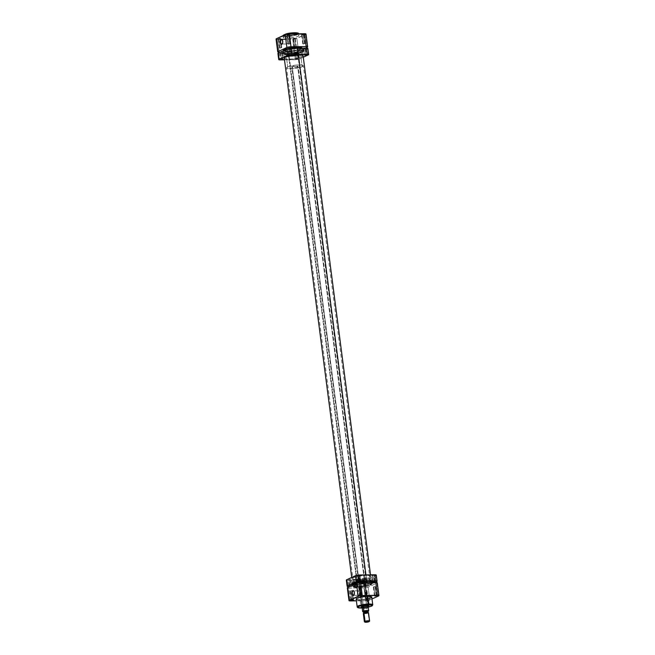 <?xml version="1.0" encoding="UTF-8"?>
<svg xmlns="http://www.w3.org/2000/svg" width="655" height="655" viewBox="0 0 655 655"><rect width="100%" height="100%" fill="white"/><g stroke="black" fill="none" stroke-linecap="round" stroke-linejoin="round"><path stroke-width="0.49" stroke-dasharray="3.27 2.46" d="M287.398 35.198L288.593 34.371L286.587 34.911L287.398 35.198L288.568 44.18L289.666 43.672L288.503 34.69L286.849 35.083L289.052 34.797L288.503 34.69L289.666 43.672L290.214 43.779L288.568 44.18L287.398 35.198L286.562 34.871L289.273 34.494L287.398 35.198M278.907 39.112L280.103 38.293L278.097 38.825L278.907 39.112L280.07 48.093L281.167 47.586L280.004 38.604L278.359 39.005L280.553 38.719L280.004 38.604L281.167 47.586L281.724 47.7L280.07 48.093L278.907 39.112L278.064 38.792L280.782 38.416L278.907 39.112M302.127 35.002L303.322 34.175L301.316 34.715L302.127 35.002L303.298 43.983L304.395 43.476L303.224 34.494L301.578 34.887L303.773 34.6L303.224 34.494L304.395 43.476L304.943 43.59L303.298 43.983L302.127 35.002L301.284 34.674L304.002 34.306L302.127 35.002M293.628 38.915L294.824 38.096L292.818 38.629L293.628 38.915L294.799 47.897L295.896 47.397L294.734 38.408L293.08 38.809L295.282 38.522L294.734 38.408L295.896 47.397L296.445 47.504L294.799 47.897L293.628 38.915L292.793 38.596L295.503 38.219L293.628 38.915M286.653 39.546A2.26 1.154 -90.8 0 0 285.801 42.01A2.26 1.154 -90.8 0 0 286.972 44A2.26 1.154 -90.8 0 0 287.226 43.942L282.018 44.008L287.226 43.942A2.26 1.154 -90.8 0 0 288.085 41.478A2.26 1.154 -90.8 0 0 286.915 39.488A2.26 1.154 -90.8 0 0 286.653 39.546L281.961 39.611L286.653 39.546L285.785 41.822L286.169 43.394L287.005 44L287.938 42.927L288.061 41.224L287.529 39.824L286.653 39.546M283.296 35.239L283.713 35.886L286.906 36.549L283.009 35.681A7.86 1.498 172.6 0 0 283.009 35.763A7.86 1.498 172.6 0 0 286.906 36.549L287.136 38.342A7.86 1.498 -7.4 0 1 283.238 37.556A7.86 1.498 -7.4 0 1 287.054 35.747A7.86 1.498 -7.4 0 1 294.93 34.748L298.811 35.476L297.779 36.459L295.151 37.31L287.815 38.326L283.255 37.622L283.934 36.811L286.915 35.779L294.93 34.748L294.815 33.864L294.93 34.748A7.86 1.498 -7.4 0 1 298.827 35.534A7.86 1.498 -7.4 0 1 295.012 37.351A7.86 1.498 -7.4 0 1 287.136 38.342L286.906 36.549A7.86 1.498 172.6 0 0 294.783 35.55A7.86 1.498 172.6 0 0 298.59 33.741L293.522 35.82L286.906 36.549L293.776 35.46L298.23 33.364M296.879 47.447L297.55 52.58A8.433 1.613 -7.4 0 1 301.734 53.423A8.433 1.613 -7.4 0 1 297.64 55.372A8.433 1.613 -7.4 0 1 289.183 56.445L288.519 51.311A8.433 1.613 172.6 0 0 296.977 50.238A8.433 1.613 172.6 0 0 301.063 48.29A8.433 1.613 172.6 0 0 296.879 47.447L288.274 48.552L285.072 49.665L284.344 50.533L288.519 51.311L297.124 50.206L301.063 48.388L300.203 47.725L296.879 47.447A8.433 1.613 172.6 0 0 288.421 48.519A8.433 1.613 172.6 0 0 284.335 50.468A8.433 1.613 172.6 0 0 288.519 51.311L289.183 56.445A8.433 1.613 -7.4 0 1 284.999 55.601A8.433 1.613 -7.4 0 1 289.092 53.653A8.433 1.613 -7.4 0 1 297.55 52.58L296.879 47.447A8.433 1.613 172.6 0 0 288.421 48.519A8.433 1.613 172.6 0 0 284.335 50.468A8.433 1.613 172.6 0 0 288.519 51.311L358.121 587.216A8.433 1.613 -7.4 0 1 353.937 586.372A8.433 1.613 -7.4 0 1 358.023 584.424A8.433 1.613 -7.4 0 1 366.481 583.359L296.879 47.447L292.146 47.831L284.769 49.846L284.614 50.812L287.185 51.286L296.404 50.37L299.949 49.281L301.046 48.224L296.879 47.447L366.481 583.359L357.876 584.465L354.674 585.57L353.954 586.438L358.85 587.199L366.726 586.11L369.928 585.005L370.656 584.137L366.481 583.359A8.433 1.613 -7.4 0 1 370.665 584.203A8.433 1.613 -7.4 0 1 366.579 586.143A8.433 1.613 -7.4 0 1 358.121 587.216L288.519 51.311A8.433 1.613 172.6 0 0 296.977 50.238A8.433 1.613 172.6 0 0 301.063 48.29A8.433 1.613 172.6 0 0 296.879 47.447M276.369 39.259L295.02 38.932L305.607 34.396L296.846 38.432L298.516 51.262L294.947 51.974L280.266 52.179L294.406 51.991L292.744 39.161L294.406 51.991A3.029 0.581 -7.4 0 0 298.516 51.262L305.328 48.118L298.516 51.262L296.846 38.432A3.029 0.581 172.6 0 1 292.744 39.161L277.564 39.357L279.226 52.195L277.564 39.357A3.029 0.581 172.6 0 1 276.058 39.054M305.983 34.134L306 34.011A3.029 0.581 172.6 0 1 305.607 34.396L307.269 47.225L305.607 34.396M289.183 56.445L285.015 55.667L288.265 53.866L296.052 52.637L301.447 53.08L301.292 54.046L298.459 55.159L289.183 56.445L295.536 55.806L300.612 54.414L302.217 66.736A8.433 1.613 -7.4 0 1 292.9 68.66A8.433 1.613 -7.4 0 1 286.595 67.915A8.433 1.613 -7.4 0 1 287.717 66.925L286.112 54.611A8.433 1.613 172.6 0 0 284.999 55.601A8.433 1.613 172.6 0 0 291.303 56.346A8.433 1.613 172.6 0 0 300.612 54.414L301.718 53.358L300.006 52.695L291.197 53.219L285.064 55.339L285.858 56.166L289.183 56.445M283.263 35.313L287.005 36.23L291.262 35.886L296.887 34.576L298.238 33.749L298.041 33.209M296.74 32.856L296.265 32.807M295.151 32.758L293.874 32.775M303.298 43.983L304.935 43.582L303.298 43.983M294.799 47.897L296.445 47.496L294.799 47.897M280.07 48.093L281.715 47.692L280.07 48.093M288.568 44.18L290.214 43.77L288.568 44.18M282.321 39.889A2.26 1.154 89.2 0 1 282.37 43.713A2.26 1.154 -90.8 0 0 282.444 43.615A2.26 1.154 -90.8 0 0 282.395 39.988A2.26 1.154 -90.8 0 0 282.321 39.889M302.094 48.085L300.858 49.272L297.673 50.304L287.995 51.548L357.597 587.453A9.489 1.809 -7.4 0 1 352.889 586.512A9.489 1.809 -7.4 0 1 357.491 584.317A9.489 1.809 -7.4 0 1 367.005 583.114L370.296 583.318L371.712 584.17L367.275 586.217L358.416 587.437L354.83 587.33L352.906 586.577L354.142 585.39L357.327 584.358L367.005 583.114L366.939 582.59L367.005 583.114A9.489 1.809 -7.4 0 1 371.712 584.063A9.489 1.809 -7.4 0 1 367.111 586.258A9.489 1.809 -7.4 0 1 357.597 587.453L287.995 51.548A9.489 1.809 172.6 0 0 297.509 50.345A9.489 1.809 172.6 0 0 302.111 48.159L303.085 55.667M297.534 48.224L298.402 54.897L297.534 48.224M365.94 574.893L366.784 581.394L365.94 574.893M283.287 50.599A9.489 1.809 172.6 0 0 287.995 51.548L284.254 51.246L283.287 50.5M361.748 606.915L363.435 606.8A3.16 0.606 172.6 0 0 366.857 606.333A3.16 0.606 172.6 0 0 368.061 605.556A3.16 0.606 172.6 0 0 366.571 605.351A3.16 0.606 -7.4 0 1 368.143 605.67A3.16 0.606 -7.4 0 1 366.603 606.399A3.16 0.606 -7.4 0 1 363.435 606.8L360.07 580.879A3.16 0.606 172.6 0 0 363.238 580.477A3.16 0.606 172.6 0 0 364.769 579.749A3.16 0.606 172.6 0 0 363.206 579.429L366.571 605.351L363.206 579.429A3.16 0.606 172.6 0 0 360.029 579.831A3.16 0.606 172.6 0 0 358.498 580.559A3.16 0.606 172.6 0 0 360.07 580.879L363.435 606.8A3.16 0.606 -7.4 0 1 361.863 606.481A3.16 0.606 -7.4 0 1 363.394 605.752A3.16 0.606 -7.4 0 1 366.571 605.351L366.571 605.351A3.16 0.606 172.6 0 0 361.912 606.358A3.16 0.606 172.6 0 0 363.435 606.8L363.337 607.12A3.431 0.655 -7.4 0 1 362.411 607.079M352.873 599.669L351.227 600.062L352.873 599.669L351.702 590.679L350.057 591.08L350.605 591.187L351.751 600.013L350.605 591.187L352.259 590.794L351.702 590.679L352.873 599.669L353.422 599.775L352.873 599.669M361.372 595.747L359.718 596.14L361.372 595.747L360.201 586.765L358.555 587.158L359.104 587.273L360.25 596.099L359.104 587.273L360.749 586.872L360.201 586.765L361.372 595.747L361.92 595.862L361.372 595.747M376.093 595.551L374.447 595.952L376.093 595.551L374.93 586.569L373.276 586.962L373.833 587.077L374.979 595.903L373.833 587.077L375.479 586.683L374.93 586.569L376.093 595.551L376.641 595.665L376.093 595.551M353.97 595.018A2.26 1.154 -90.8 0 0 354.044 594.92A2.26 1.154 -90.8 0 0 353.995 591.293A2.26 1.154 -90.8 0 0 353.921 591.195A2.26 1.154 89.2 0 1 353.97 595.018M367.602 599.472L365.744 600.103L367.766 599.669L366.432 590.491L364.786 590.884L365.334 590.99L366.497 599.98L365.948 599.865L368.151 599.579L366.497 599.98L365.334 590.99L366.432 590.491L367.766 599.669L365.727 600.168L368.102 600.029L366.407 600.291L367.602 599.472M358.825 595.248A2.26 1.154 -90.8 0 0 359.685 592.783A2.26 1.154 -90.8 0 0 358.514 590.794A2.26 1.154 -90.8 0 0 358.26 590.851L353.561 590.916L358.26 590.851A2.26 1.154 -90.8 0 0 357.401 593.315A2.26 1.154 -90.8 0 0 358.572 595.305A2.26 1.154 -90.8 0 0 358.825 595.248L353.765 595.313L359.038 595.1L359.66 592.529L358.481 590.794L357.548 591.858L357.425 593.561L357.957 594.969L358.825 595.248M368.331 607.177L362.059 607.987L368.339 607.185M361.339 608.02L361.077 607.619L367.692 606.89L372.76 604.811A7.86 1.498 -7.4 0 1 368.953 606.62A7.86 1.498 -7.4 0 1 361.077 607.619L360.07 599.914A7.86 1.498 172.6 0 0 367.946 598.924A7.86 1.498 172.6 0 0 371.762 597.106M358.121 587.216L357.45 582.082A8.433 1.613 172.6 0 0 365.908 581.01A8.433 1.613 172.6 0 0 370.001 579.069A8.433 1.613 172.6 0 0 365.817 578.226L366.481 583.359A8.433 1.613 -7.4 0 1 370.665 584.203A8.433 1.613 -7.4 0 1 366.579 586.143A8.433 1.613 -7.4 0 1 358.121 587.216A8.433 1.613 -7.4 0 1 353.937 586.372A8.433 1.613 -7.4 0 1 358.023 584.424A8.433 1.613 -7.4 0 1 366.481 583.359L365.817 578.226L357.212 579.331L354.011 580.436L353.282 581.304L358.187 582.066L366.055 580.977L370.001 579.159L368.74 578.406L365.817 578.226A8.433 1.613 172.6 0 0 357.36 579.29A8.433 1.613 172.6 0 0 353.266 581.239A8.433 1.613 172.6 0 0 357.45 582.082L358.121 587.216L355.198 587.036L353.954 586.438L354.674 585.57L360.135 583.99L367.177 583.359L370.656 584.137L369.928 585.005L366.726 586.11L358.121 587.216M377.272 582.778A3.029 0.581 172.6 0 1 376.871 583.13L378.541 595.968L376.871 583.13L368.118 587.167L369.78 600.005L371.999 598.981L366.784 600.668L356.402 600.856L365.678 600.733L364.008 587.895L367.774 587.306L377.116 582.999M357.352 599.743L358.285 599.865M356.173 599.129A7.86 1.498 172.6 0 0 360.07 599.914L369.297 598.555M371.557 597.516L371.745 597.049M368.88 607.046L362.035 607.987M368.061 605.556L368.356 605.777A3.431 0.655 -7.4 0 1 367.046 606.612A3.431 0.655 -7.4 0 1 363.337 607.12L368.257 606.137M360.07 580.879L358.522 580.461L360.242 579.781L364.769 579.724L360.07 580.879M347.633 588.002L364.008 587.895L348.828 588.1L350.499 600.93L348.828 588.1A3.029 0.581 172.6 0 1 347.33 587.797M360.07 599.914L361.077 607.619A7.86 1.498 -7.4 0 1 357.18 606.833L361.282 608.012M366.432 590.491L364.786 590.892L366.432 590.491M374.93 586.569L373.284 586.97L374.93 586.569M360.201 586.765L358.555 587.167L360.201 586.765M351.702 590.679L350.065 591.088L351.702 590.679M365.678 600.733L364.008 587.895A3.029 0.581 172.6 0 0 368.118 587.167L369.78 600.005A3.029 0.581 -7.4 0 1 365.678 600.733M364.843 622.103L364.434 621.8A2.636 0.499 172.6 0 0 366.595 621.923A2.636 0.499 172.6 0 0 369.256 621.341L368.986 621.71L369.256 621.341A2.636 0.499 -7.4 0 1 366.341 621.947A2.636 0.499 -7.4 0 1 364.377 621.71M363.738 612.875L363.64 612.974A2.268 0.434 172.6 0 0 365.105 613.252A2.268 0.434 172.6 0 0 367.815 612.72L368.184 613.08A2.636 0.499 -7.4 0 1 365.023 613.694A2.636 0.499 -7.4 0 1 363.337 613.342M368.667 610.779L368.241 607.521L366.849 608.159L367.938 607.709L297.681 66.794A3.16 0.606 172.6 0 0 298.107 66.425A3.16 0.606 172.6 0 0 295.741 66.147A3.16 0.606 172.6 0 0 292.245 66.867L292.155 67.457L294.553 67.49L298.099 66.401L295.97 66.13L292.245 66.867L362.305 606.284L292.245 66.867A3.16 0.606 172.6 0 0 291.827 67.236A3.16 0.606 172.6 0 0 294.193 67.522A3.16 0.606 172.6 0 0 297.681 66.794L367.938 607.709A3.16 0.606 -7.4 0 1 364.892 608.389A3.16 0.606 -7.4 0 1 362.231 608.307A3.16 0.606 172.6 0 0 364.892 608.389A3.16 0.606 172.6 0 0 367.938 607.709L367.84 607.84A3.029 0.581 -7.4 0 1 366.849 608.159A3.029 0.581 -7.4 0 1 362.297 608.364A3.029 0.581 -7.4 0 1 362.24 608.298A3.029 0.581 172.6 0 0 366.849 608.159L367.684 611.582L363.361 612.032M363.623 613.055L365.146 613.252L363.812 612.867L366.153 612.294L367.75 612.72A2.186 0.418 -7.4 0 1 365.334 613.227A2.186 0.418 -7.4 0 1 363.697 613.031A2.186 0.418 -7.4 0 1 363.983 612.777A2.186 0.418 -7.4 0 1 366.407 612.278A2.186 0.418 -7.4 0 1 368.036 612.466A2.186 0.418 -7.4 0 1 367.75 612.72L368.102 612.523M363.533 611.745A2.186 0.418 172.6 0 0 365.162 611.942A2.186 0.418 172.6 0 0 367.578 611.442L367.75 612.72L367.578 611.442A2.186 0.418 172.6 0 0 367.873 611.181M363.304 613.448A2.636 0.499 172.6 0 0 365.269 613.678A2.636 0.499 172.6 0 0 368.184 613.08L369.256 621.341L368.184 613.08A2.636 0.499 172.6 0 0 368.528 612.769M363.754 611.893L367.578 611.442M368.249 607.521A3.16 0.606 -7.4 0 1 367.938 607.709A3.16 0.606 172.6 0 0 368.249 607.521A3.029 0.581 -7.4 0 1 368.2 607.603A3.029 0.581 -7.4 0 1 367.84 607.84L366.849 608.159L367.283 611.5A3.029 0.581 -7.4 0 1 364.254 611.901A3.029 0.581 -7.4 0 1 362.657 611.598A3.029 0.581 172.6 0 0 364.27 611.901A3.029 0.581 172.6 0 0 367.283 611.5L367.471 611.647M365.146 613.252L366.448 613.096L365.171 613.236M287.717 66.925A8.433 1.613 -7.4 0 1 297.026 65.001A8.433 1.613 -7.4 0 1 303.331 65.746A8.433 1.613 -7.4 0 1 302.217 66.736L300.612 54.414A8.433 1.613 172.6 0 0 301.734 53.423A8.433 1.613 172.6 0 0 295.43 52.678A8.433 1.613 172.6 0 0 286.112 54.611L287.717 66.925L296.862 65.017L301.071 64.96L303.314 65.68L300.686 67.301L293.072 68.652L287.463 68.488L286.603 67.825L287.717 66.925M367.684 611.582A2.767 0.532 -7.4 0 1 363.574 612.065M368.184 613.08L367.815 612.72A2.268 0.434 172.6 0 0 368.061 612.376M290.304 48.814L288.74 49.191L289.264 49.297L290.018 55.118L289.264 49.297L290.828 48.912L288.74 49.199L290.828 48.92L290.304 48.814L291.107 54.979L290.304 48.814M281.814 52.736L280.242 53.112L280.766 53.219L281.519 59.032L280.766 53.219L282.33 52.834L280.242 53.12L282.338 52.842L281.814 52.736L282.608 58.893L281.814 52.736M296.535 52.539L294.971 52.916L295.495 53.022L296.289 59.179L297.337 58.696L296.535 52.539L294.971 52.924L297.059 52.637L296.535 52.539L297.337 58.696L295.986 59.171L297.861 58.803L296.289 59.179L295.495 53.022L296.535 52.539M305.034 48.626L303.462 49.002L303.985 49.1L304.739 54.922L303.985 49.1L305.549 48.716L303.462 49.01L305.558 48.724L305.034 48.626L305.836 54.783L305.034 48.626M288.003 54.807A10.284 1.965 -7.4 0 1 282.903 53.8A10.284 1.965 -7.4 0 1 287.856 51.417A10.284 1.965 -7.4 0 1 298.197 50.108L298.025 48.56A10.333 1.973 172.6 0 0 287.635 49.87A10.333 1.973 172.6 0 0 282.649 52.261A10.333 1.973 172.6 0 0 287.774 53.284L288.003 54.807L284.442 54.586L282.919 53.866L283.803 52.809L286.89 51.671L299.04 50.108L302.25 50.443L303.298 51.246L301.939 52.343L298.492 53.464L288.003 54.807L287.774 53.284L298.32 51.933L302.242 50.574L303.126 49.51L301.03 48.691L297.124 48.576L287.479 49.911L284.016 51.033L282.665 52.326L284.196 53.055L287.774 53.284A10.333 1.973 172.6 0 0 298.107 51.982A10.333 1.973 172.6 0 0 303.15 49.6A10.333 1.973 172.6 0 0 298.025 48.56L298.197 50.108A10.284 1.965 -7.4 0 1 303.298 51.147A10.284 1.965 -7.4 0 1 298.279 53.514A10.284 1.965 -7.4 0 1 288.003 54.807M302.561 51.229L303.167 55.847A9.547 1.818 -7.4 0 1 298.533 58.049A9.547 1.818 -7.4 0 1 288.97 59.261L288.364 54.643A9.547 1.818 172.6 0 0 297.935 53.432A9.547 1.818 172.6 0 0 302.561 51.229A9.547 1.818 172.6 0 0 297.828 50.279L298.426 54.897L297.828 50.279A9.547 1.818 172.6 0 0 288.265 51.483A9.547 1.818 172.6 0 0 283.631 53.685A9.547 1.818 172.6 0 0 288.364 54.643L288.97 59.261A9.547 1.818 -7.4 0 1 284.237 58.311L283.631 53.685M307.719 48.634L308.276 54.922L307.473 48.765L298.713 52.801L299.515 58.966L297.689 59.466L284.483 59.834L295.405 59.695L294.611 53.53L279.431 53.735L280.225 59.892L279.431 53.735L278.236 53.636M307.875 48.413A3.029 0.581 172.6 0 1 307.473 48.765L298.713 52.801L299.515 58.966L303.29 57.222L299.515 58.966A3.029 0.581 -7.4 0 1 295.405 59.695L294.611 53.53L279.431 53.735A3.029 0.581 172.6 0 1 277.925 53.432M284.254 58.385L287.455 59.237L294.324 58.835L300.817 57.403L303.159 55.953M298.713 52.801L294.611 53.53A3.029 0.581 172.6 0 0 298.713 52.801M288.364 54.643L298.099 53.391L301.726 52.138L302.544 51.155L300.612 50.402L297.002 50.296L288.094 51.524L284.9 52.564L283.648 53.759L288.364 54.643M349.164 579.88L349.926 585.701L349.164 579.88L348.648 579.79L350.736 579.503L349.164 579.88M350.212 579.405L348.648 579.781L350.736 579.495L350.212 579.405L351.014 585.562L350.212 579.405M357.663 575.966L358.416 581.787L357.663 575.966L357.139 575.868L359.235 575.589L357.663 575.966M358.711 575.483L357.139 575.86L359.227 575.581L358.711 575.483L359.505 581.64L358.711 575.483M372.392 575.77L373.145 581.591L372.392 575.77L371.868 575.671L373.956 575.393L372.392 575.77M373.432 575.286L371.868 575.663L373.956 575.385L373.432 575.286L374.234 581.452L373.432 575.286M364.696 585.848L365.736 585.365L364.941 579.208L363.369 579.585L363.893 579.691L364.696 585.848L364.172 585.75L365.678 585.734L364.696 585.848L363.893 579.691L363.369 579.593L365.244 579.216L363.893 579.691L365.465 579.315L364.941 579.208L365.736 585.365L366.26 585.472L364.696 585.848M372.335 582.336L369.813 584.088L362.772 585.644L356.975 586.11L356.803 584.555A10.284 1.965 172.6 0 0 367.144 583.245A10.284 1.965 172.6 0 0 372.097 580.87A10.284 1.965 172.6 0 0 366.996 579.855L356.508 581.198L353.061 582.32L351.719 583.605L353.241 584.334L356.803 584.555L367.291 583.212L371.197 581.861L372.081 580.805L370.558 580.076L366.996 579.855L367.226 581.386L366.996 579.855A10.284 1.965 172.6 0 0 356.721 581.149A10.284 1.965 172.6 0 0 351.702 583.515A10.284 1.965 172.6 0 0 356.803 584.555L356.975 586.11A10.333 1.973 -7.4 0 1 352.087 585.431M357.171 584.391A9.547 1.818 -7.4 0 1 352.439 583.433A9.547 1.818 -7.4 0 1 357.065 581.231A9.547 1.818 -7.4 0 1 366.636 580.027L366.03 575.401A9.547 1.818 172.6 0 0 356.467 576.613A9.547 1.818 172.6 0 0 351.833 578.815A9.547 1.818 172.6 0 0 356.574 579.765L357.171 584.391L356.574 579.765A9.547 1.818 172.6 0 0 366.137 578.562A9.547 1.818 172.6 0 0 370.763 576.359A9.547 1.818 172.6 0 0 366.03 575.401L366.636 580.027A9.547 1.818 -7.4 0 1 371.369 580.977A9.547 1.818 -7.4 0 1 366.735 583.179A9.547 1.818 -7.4 0 1 357.171 584.391L353.413 584.08L352.439 583.327L356.901 581.272L365.809 580.043L369.412 580.15L371.352 580.903L370.525 581.886L366.906 583.138L357.171 584.391M363.812 586.356L363.009 580.199L347.83 580.395L348.632 586.561L347.83 580.395L363.55 580.174L367.119 579.47L367.913 585.627L374.734 582.483L367.913 585.627A3.029 0.581 -7.4 0 1 363.812 586.356L367.913 585.627L367.119 579.47L375.872 575.434L367.119 579.47A3.029 0.581 172.6 0 1 363.009 580.199L363.812 586.356L349.672 586.544L363.812 586.356M376.273 575.074A3.029 0.581 172.6 0 1 375.872 575.434L376.674 581.591L376.117 575.295M346.634 580.297L347.83 580.395A3.029 0.581 172.6 0 1 346.323 580.093M356.574 579.765L351.85 578.889L352.677 577.907L356.295 576.654L366.03 575.401L370.746 576.285L369.928 577.268L366.301 578.521L356.574 579.765M350.736 579.503L351.538 585.668L350.957 585.922M372.097 580.87L372.351 582.401A10.333 1.973 -7.4 0 1 367.365 584.792A10.333 1.973 -7.4 0 1 356.975 586.11L351.989 585.333M351.538 585.685L351.072 585.898M286.972 44L282.108 44.065M288.02 44.065L286.849 35.083M279.521 47.987L278.359 39.005M294.251 47.79L293.08 38.809M302.741 43.869L301.578 34.887M298.59 33.741L298.827 35.534M370.001 579.069L303.331 65.746M353.266 581.239L286.595 67.915M283.001 35.681L283.238 37.556M304.943 43.59L303.773 34.6M296.445 47.504L295.282 38.522M281.724 47.7L280.553 38.719M290.214 43.779L289.052 34.797M286.915 39.488L282.051 39.554M371.712 584.063L371.516 582.532M371.41 581.746L370.517 574.828M352.889 586.512L352.709 585.144M352.587 584.194L351.71 577.44M284.262 58.115L283.312 50.779M358.514 590.794L353.651 590.859M350.057 591.08L351.227 600.062M358.555 587.158L359.718 596.14M373.276 586.962L374.447 595.952M364.786 590.884L365.948 599.865M358.498 580.559L361.863 606.481M364.769 579.749L368.143 605.67M366.98 590.597L368.151 599.579M375.479 586.683L376.641 595.665M360.749 586.872L361.92 595.862M352.259 590.794L353.422 599.775M358.572 595.305L353.708 595.37M362.084 608.151L291.827 67.236M368.356 607.332L298.107 66.425M363.574 612.081L367.57 611.631M288.74 49.191L289.535 55.356M280.242 53.112L281.044 59.269M294.971 52.916L295.765 59.073M303.462 49.002L304.264 55.159M282.903 53.8L282.649 52.261M303.298 51.147L303.15 49.6M305.558 48.724L306.352 54.889M297.059 52.646L297.861 58.803M282.338 52.842L283.132 58.999M290.828 48.92L291.631 55.085M349.442 585.938L348.648 579.781M357.941 582.017L357.139 575.86M372.662 581.828L371.868 575.663M364.172 585.742L363.369 579.585M351.702 583.515L351.85 585.062M352.439 583.433L351.833 578.815M371.369 580.977L370.763 576.359M366.26 585.472L365.465 579.315M374.758 581.55L373.956 575.393M360.029 581.746L359.235 575.589"/><path stroke-width="0.98" d="M281.445 39.611A2.26 1.154 -90.8 0 0 280.61 42.329A2.26 1.154 -90.8 0 0 282.018 44.008L281.822 44.27A2.522 1.285 89.2 0 1 280.258 42.387A2.522 1.285 89.2 0 1 281.183 39.357L281.445 39.611A2.26 1.154 89.2 0 1 281.699 39.554A2.26 1.154 89.2 0 1 282.321 39.889A2.26 1.154 -90.8 0 0 281.445 39.611L282.534 40.34L282.723 42.698L281.822 44.27L280.848 43.959L280.225 41.404L281.183 39.357A2.522 1.285 89.2 0 1 282.248 39.775A2.522 1.285 89.2 0 1 282.297 43.828A2.522 1.285 89.2 0 1 281.822 44.27L282.018 44.008A2.26 1.154 89.2 0 1 281.765 44.065A2.26 1.154 89.2 0 1 280.586 42.076A2.26 1.154 89.2 0 1 281.445 39.611M298.23 33.364L294.693 32.955L298.59 33.741A7.86 1.498 172.6 0 0 294.693 32.955L294.815 33.864L294.693 32.955A7.86 1.498 172.6 0 0 283.009 35.681L288.257 33.634L294.693 32.955L288.495 33.389L283.263 35.313M277.728 51.892A3.029 0.581 -7.4 0 1 278.129 51.532L276.459 38.702L278.129 51.532L286.882 47.496L285.22 34.658L276.459 38.702A3.029 0.581 172.6 0 0 276.058 39.054L277.728 51.892A3.029 0.581 -7.4 0 0 279.226 52.195L277.826 52.015L278.129 51.532L287.226 47.357L290.992 46.767L289.322 33.937L304.501 33.733A3.029 0.581 172.6 0 1 306.008 34.035L287.046 34.158L276.459 38.702L276.369 39.259M306.172 46.571L307.645 46.963L305.328 48.118L307.269 47.225A3.029 0.581 -7.4 0 0 307.67 46.865A3.029 0.581 -7.4 0 0 306.172 46.571L290.992 46.767L306.172 46.571L304.501 33.733L306.172 46.571M297.517 33.004L296.74 32.856M296.265 32.807L295.151 32.758M293.874 32.775L286.784 33.749L283.296 35.239M285.22 34.658L286.882 47.496A3.029 0.581 -7.4 0 1 290.992 46.767L289.322 33.937A3.029 0.581 172.6 0 0 285.22 34.658M302.111 48.159L302.111 48.159A9.489 1.809 172.6 0 0 297.403 47.209L297.534 48.224L297.403 47.209L298.181 47.209L301.144 47.512L302.111 48.265M298.402 54.897L365.94 574.893L298.402 54.897M366.784 581.394L366.939 582.59L366.784 581.394M283.41 50.836L284.123 49.698L286.964 48.65L297.403 47.209A9.489 1.809 172.6 0 0 287.889 48.413A9.489 1.809 172.6 0 0 283.287 50.599L283.312 50.779M362.411 607.079A3.431 0.655 -7.4 0 1 361.683 606.636A3.431 0.655 -7.4 0 1 366.735 605.548L362.477 606.219L361.666 606.669L361.986 607.005M351.326 600.136L353.708 600.037L351.334 600.127M353.618 595.313A2.26 1.154 -90.8 0 0 353.97 595.018A2.26 1.154 89.2 0 1 353.618 595.313A2.26 1.154 89.2 0 1 353.364 595.37A2.26 1.154 89.2 0 1 352.185 593.381A2.26 1.154 89.2 0 1 353.045 590.916L352.791 590.663A2.522 1.285 89.2 0 1 353.847 591.088A2.522 1.285 89.2 0 1 353.897 595.133A2.522 1.285 89.2 0 1 353.422 595.575L352.447 595.264L351.817 593.209L352.144 591.399L353.037 590.605L353.97 591.277L354.396 593.037L353.422 595.575A2.522 1.285 89.2 0 1 351.858 593.7A2.522 1.285 89.2 0 1 352.791 590.663L353.045 590.916A2.26 1.154 89.2 0 1 353.307 590.859A2.26 1.154 89.2 0 1 353.921 591.195A2.26 1.154 -90.8 0 0 353.045 590.916L353.561 590.916L353.045 590.916A2.26 1.154 -90.8 0 0 352.218 593.635A2.26 1.154 -90.8 0 0 353.618 595.313M368.339 607.185L372.187 605.818L372.76 604.811L371.762 597.106A7.86 1.498 172.6 0 0 367.864 596.32L368.863 604.025A7.86 1.498 -7.4 0 1 372.76 604.811L368.863 604.025L368.331 607.177M362.698 607.963L358.858 607.848L357.827 607.054L360.062 605.924L364.557 604.983L372.056 605.089L371.655 606.088L368.249 607.193M348.992 600.627L347.33 587.797A3.029 0.581 172.6 0 1 347.731 587.437L349.393 600.275L358.154 596.238L356.484 583.4L347.731 587.437L349.393 600.275A3.029 0.581 -7.4 0 0 348.992 600.627A3.029 0.581 -7.4 0 0 350.499 600.93L356.402 600.856L349.017 600.537L359.98 595.731L378.631 595.403L378.541 595.968L371.999 598.981L378.541 595.968A3.029 0.581 -7.4 0 0 378.942 595.608L377.272 582.778A3.029 0.581 172.6 0 0 375.773 582.475L357.761 583.007L347.731 587.437L347.633 588.002M371.745 597.049L368.503 596.32L361.945 596.91L356.869 598.383L356.189 599.194L357.352 599.743M358.285 599.865L360.07 599.914M369.297 598.555L371.557 597.516M362.035 607.987L361.404 608.004C358.219 608.143 357.327 607.611 358.735 606.415C362.583 605.187 365.899 604.598 368.667 604.655L367.864 596.32A7.86 1.498 172.6 0 0 359.988 597.319A7.86 1.498 172.6 0 0 356.173 599.129L357.18 606.833A7.86 1.498 -7.4 0 1 360.987 605.015A7.86 1.498 -7.4 0 1 368.863 604.025L362.24 604.745L357.18 606.833C357.245 607.742 358.637 608.135 361.339 608.02L362.059 608.004M367.979 606.293L368.315 605.752L366.735 605.548A3.431 0.655 -7.4 0 1 368.356 605.777L368.061 605.556M377.272 582.754L360.594 582.672L362.256 595.51L377.436 595.305L375.773 582.475L377.436 595.305A3.029 0.581 -7.4 0 1 378.942 595.608M376.568 595.755L374.996 596.058L376.568 595.755M361.838 595.952L360.266 596.255L361.838 595.952M353.34 599.874L351.776 600.168L353.34 599.874M362.256 595.51L360.594 582.672A3.029 0.581 172.6 0 0 356.484 583.4L358.154 596.238A3.029 0.581 -7.4 0 1 362.256 595.51M368.102 612.523L365.285 612.4L363.337 613.342A2.636 0.499 -7.4 0 1 363.648 613.137A2.636 0.499 172.6 0 0 363.304 613.448L364.377 621.71A2.636 0.499 -7.4 0 1 364.72 621.399A2.636 0.499 172.6 0 0 364.434 621.8L364.843 622.103A2.268 0.434 -7.4 0 1 365.089 621.759L363.918 612.777A2.268 0.434 172.6 0 0 363.648 612.949L363.623 613.055M369.248 621.529L369.567 621.136A2.636 0.499 172.6 0 0 367.881 620.784A2.636 0.499 172.6 0 0 364.72 621.399A2.636 0.499 -7.4 0 1 367.635 620.801A2.636 0.499 -7.4 0 1 369.6 621.03L368.528 612.769A2.636 0.499 172.6 0 0 366.563 612.54A2.636 0.499 172.6 0 0 363.648 613.137L365.089 621.759A2.268 0.434 -7.4 0 1 367.799 621.227A2.268 0.434 -7.4 0 1 369.248 621.529A2.268 0.434 -7.4 0 1 368.986 621.71L364.794 622.037L367.324 621.259L369.052 621.284L368.986 621.71A2.268 0.434 -7.4 0 1 366.694 622.209A2.268 0.434 -7.4 0 1 364.843 622.103M362.502 607.783L362.305 606.284L362.502 607.783A3.16 0.606 172.6 0 0 362.158 608.258A3.16 0.606 172.6 0 0 362.231 608.307A3.16 0.606 -7.4 0 1 362.084 608.151A3.16 0.606 -7.4 0 1 362.502 607.783L362.502 607.783A3.16 0.606 -7.4 0 1 365.989 607.054A3.16 0.606 -7.4 0 1 368.356 607.332A3.16 0.606 -7.4 0 1 368.249 607.521A3.16 0.606 172.6 0 0 368.315 607.463A3.16 0.606 172.6 0 0 366.284 607.038A3.16 0.606 172.6 0 0 362.502 607.783M363.623 612.073L362.673 611.606L362.231 608.225A3.029 0.581 172.6 0 0 362.231 608.266A3.029 0.581 172.6 0 0 362.24 608.298A3.029 0.581 -7.4 0 1 362.231 608.225A3.029 0.581 -7.4 0 1 362.633 607.905L363.615 607.586L363.713 611.344L367.447 610.837L368.446 611.099L367.913 611.483L368.675 610.861A3.029 0.581 -7.4 0 0 368.675 610.82A3.029 0.581 172.6 0 0 367.062 610.517A3.029 0.581 172.6 0 0 364.049 610.918A3.029 0.581 -7.4 0 1 367.078 610.517A3.029 0.581 -7.4 0 1 368.675 610.82L368.241 607.48A3.029 0.581 172.6 0 0 366.644 607.177A3.029 0.581 172.6 0 0 363.615 607.586L362.633 607.905A3.029 0.581 -7.4 0 1 363.615 607.586A3.029 0.581 -7.4 0 1 366.735 607.177A3.029 0.581 -7.4 0 1 368.241 607.521A3.029 0.581 172.6 0 0 368.241 607.48M367.864 611.164L363.82 611.492L363.983 612.744L363.82 611.492A2.186 0.418 172.6 0 0 363.533 611.745L363.697 613.031M363.574 612.065A2.767 0.532 -7.4 0 1 363.066 611.647L363.713 611.344L362.698 611.647L362.231 608.225L363.615 607.586L363.713 611.344A2.767 0.532 -7.4 0 1 367.07 610.828A2.767 0.532 -7.4 0 1 368.339 611.287L368.675 610.861M368.036 612.466L367.873 611.181A2.186 0.418 172.6 0 0 366.235 610.992A2.186 0.418 172.6 0 0 363.82 611.492L363.754 611.893M362.231 608.266L362.657 611.598A3.029 0.581 -7.4 0 1 362.665 611.557M368.667 610.779L368.241 607.521M368.47 612.679L368.061 612.376A2.268 0.434 172.6 0 0 366.21 612.278A2.268 0.434 172.6 0 0 363.918 612.777L363.648 613.137A2.636 0.499 -7.4 0 1 366.309 612.556A2.636 0.499 -7.4 0 1 368.47 612.679A2.636 0.499 -7.4 0 1 368.184 613.08M290.059 55.462L291.631 55.077L290.059 55.462M281.568 59.376L283.132 58.991L281.568 59.376M304.788 55.266L306.352 54.881L304.788 55.266M284.237 58.311A9.547 1.818 -7.4 0 1 288.863 56.109A9.547 1.818 -7.4 0 1 298.426 54.897A9.547 1.818 -7.4 0 1 303.167 55.847L303.167 55.847M278.236 53.636L278.326 53.071L287.087 49.035L287.881 55.192L279.128 59.237L278.326 53.071L287.422 48.896L291.188 48.306L306.368 48.11L307.17 54.267L291.991 54.463L291.188 48.306L306.851 48.11L307.719 48.634M278.727 59.589A3.029 0.581 -7.4 0 1 279.128 59.237L278.326 53.071A3.029 0.581 172.6 0 0 277.925 53.432L278.727 59.589A3.029 0.581 -7.4 0 0 280.225 59.892L284.483 59.834L279.349 59.851L278.883 59.368L289.706 54.692L308.366 54.365L308.513 54.791L303.29 57.222L308.276 54.922A3.029 0.581 -7.4 0 0 308.677 54.57A3.029 0.581 -7.4 0 0 307.17 54.267L306.368 48.11A3.029 0.581 172.6 0 1 307.875 48.413L308.677 54.57M303.085 56.142L302.561 55.323L300.604 54.963L293.08 55.323L286.579 56.756L284.728 57.607L284.36 58.549M287.087 49.035L287.881 55.192A3.029 0.581 -7.4 0 1 291.991 54.463L291.188 48.306A3.029 0.581 172.6 0 0 287.087 49.035M351.072 585.898L349.852 585.717L351.129 585.881M358.465 582.123L360.029 581.738L358.465 582.123M373.186 581.935L374.758 581.542L373.186 581.935M352.087 585.431A10.333 1.973 -7.4 0 1 351.85 585.062A10.333 1.973 -7.4 0 1 356.893 582.688A10.333 1.973 -7.4 0 1 367.226 581.386L371.295 581.714L372.351 582.532M348.632 586.561L349.672 586.544L348.632 586.561A3.029 0.581 -7.4 0 1 347.125 586.258A3.029 0.581 -7.4 0 1 347.527 585.898L346.724 579.74L355.485 575.704L356.287 581.861L347.281 586.037L348.632 586.561M376.117 575.295L374.775 574.771L375.569 580.936L360.389 581.132L359.595 574.975L374.775 574.771L356.762 575.311L346.724 579.74L346.634 580.297M377.075 581.239L376.273 575.074A3.029 0.581 172.6 0 0 374.775 574.771L375.569 580.936A3.029 0.581 -7.4 0 1 377.075 581.239A3.029 0.581 -7.4 0 1 376.674 581.591L374.734 582.483L377.051 581.329L376.052 580.936L358.694 581.272L347.527 585.898L346.724 579.74A3.029 0.581 172.6 0 0 346.323 580.093L347.125 586.258M352.202 585.496L351.858 584.964L352.39 584.325L355.853 582.95L367.226 581.386A10.333 1.973 -7.4 0 1 372.351 582.401L372.351 582.401M360.389 581.132L359.595 574.975A3.029 0.581 172.6 0 0 355.485 575.704L356.287 581.861A3.029 0.581 -7.4 0 1 360.389 581.132M283.009 35.763C284.614 33.945 288.462 32.938 294.562 32.75C297.444 32.75 298.795 33.078 298.59 33.741L298.598 33.814M306.008 34.035L307.67 46.865M371.516 582.532L371.41 581.746M370.517 574.828L303.085 55.667M352.709 585.144L352.587 584.194M351.71 577.44L284.262 58.115M362.657 611.598L363.574 612.081"/></g></svg>

